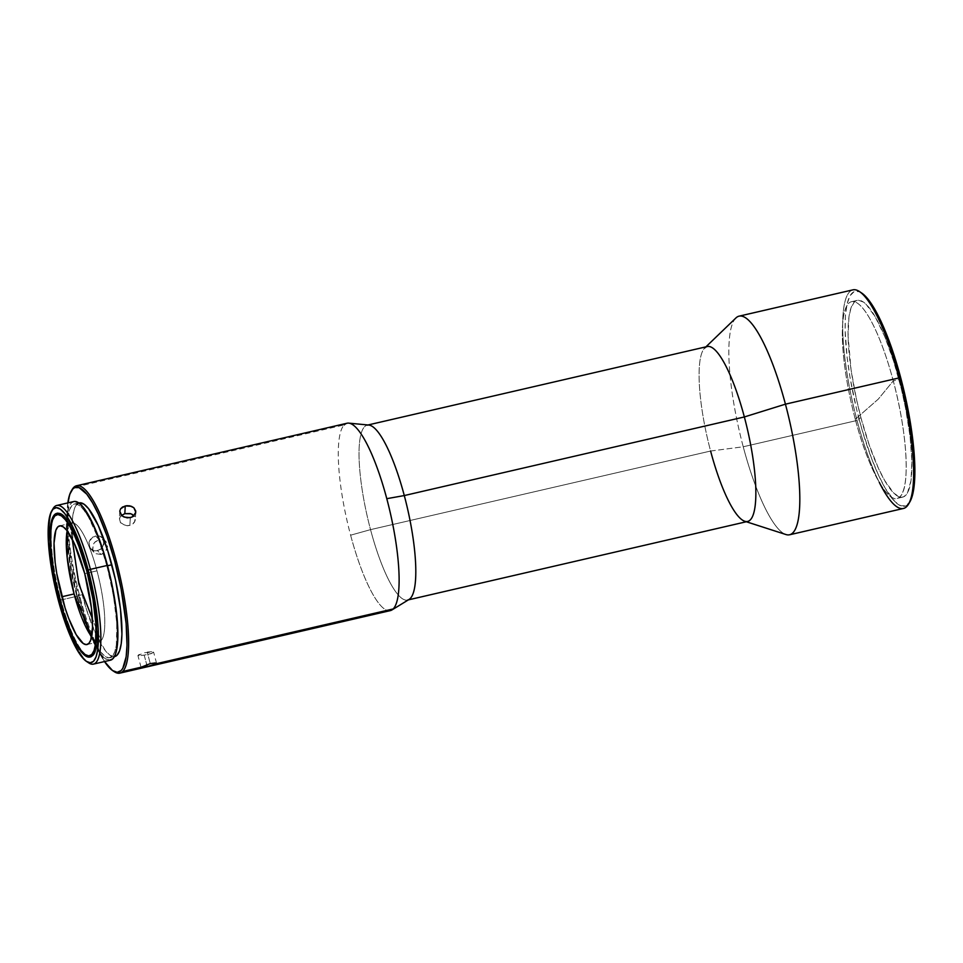 <?xml version="1.0" encoding="UTF-8"?>
<svg xmlns="http://www.w3.org/2000/svg" width="963" height="963" viewBox="0 0 963 963"><rect width="100%" height="100%" fill="white"/><g stroke="black" fill="none" stroke-linecap="round" stroke-linejoin="round"><path stroke-width="0.72" stroke-dasharray="4.82 3.61" d="M735.925 317.959A112.19 25.616 -103 0 0 743.231 446.772L710.598 451.033A89.752 20.488 77 0 1 704.747 347.98L705.903 346.861M852.893 289.863A112.19 25.616 -103 0 0 857.058 420.458L743.231 446.772A112.19 25.616 77 0 1 739.066 316.165M861.596 292.981A110.264 25.182 -103 0 0 859.249 419.675L857.058 420.458A112.19 25.616 77 0 1 859.453 291.56M860.994 417.906A100.971 23.052 -103 0 0 902.716 497.113A100.971 23.052 -103 0 0 898.973 379.578L893.267 380.891A100.971 23.052 77 0 1 897.022 498.437A100.971 23.052 77 0 1 855.288 419.23L860.994 417.906L855.288 419.23A100.971 23.052 77 0 1 848.572 303.429A100.971 23.052 77 0 1 893.267 380.891L878.268 399.139L855.288 419.23L878.268 399.139L893.267 380.891C907.266 432.267 910.492 487.772 899.984 496.691C890.197 508.259 868.77 471.124 855.288 419.23A100.971 23.052 77 0 1 851.545 301.684A100.971 23.052 77 0 1 893.267 380.891L898.973 379.578A100.971 23.052 -103 0 0 857.239 300.372A100.971 23.052 -103 0 0 860.994 417.906L856.336 398.694L851.111 370.093L848.066 336.207L848.957 316.803L851.063 307.715L854.277 302.117L858.466 300.227L863.498 302.129L866.255 304.489L875.235 316.863L884.612 336.292L893.592 361.089L901.404 389.136L905.617 408.444L910.059 436.492L911.901 461.277L910.998 480.681L907.435 493.02L903.703 496.788L901.488 497.257L899.069 496.776L893.7 492.996L884.732 480.621L878.473 468.367L869.276 445.135L860.994 417.906M707.263 346.548A89.752 20.488 -103 0 0 710.598 451.033L370.538 529.638A89.752 20.488 77 0 1 367.204 425.165L367.962 424.984M368.781 425.056A89.752 20.488 -103 0 0 370.538 529.638L350.616 535.187A96.156 21.956 77 0 1 344.212 424.9L73.73 487.422L344.212 424.9A96.156 21.956 -103 0 0 350.616 535.187A96.156 21.956 -103 0 0 390.352 610.614M347.041 423.239A96.156 21.956 -103 0 0 344.212 424.9M72.153 489.541A96.156 21.956 -103 0 0 80.134 597.71L79.159 597.746A94.88 21.668 77 0 1 67.831 502.915M144.197 655.117L146.725 664.602L144.197 655.117L151.347 653.612L153.502 652.12L144.149 652.733L137.926 655.514L144.197 655.117L138.431 655.755M139.479 654.395L138.287 655.069M150.276 663.591L147.207 652.071L150.276 663.591M119.797 510.992L120.628 508.777M119.4 518.648L120.495 522.632L122.253 524.245L127.212 525.75L129.873 525.425L130.294 517.685L129.873 525.425L132.593 524.149L135.085 520.923L135.326 518.419L133.424 515.169M94.567 550.8L97.576 550.716L101.067 554.495L95.433 553.617L92.821 550.294L93.206 544.48L95.036 541.952L99.033 539.689L95.542 535.909L90.414 539.268L89.065 542.013L88.861 544.962L90.606 548.669L96.071 550.908L100.393 549.452L102.608 547.249L104.064 541.447L103.113 538.762L101.163 536.776L98.515 535.777L95.542 535.909L99.033 539.689L103.318 539.834L106.46 542.398L107.459 546.551L106.737 549.548L103.823 553.183L101.067 554.495L97.576 550.716L101.597 548.453L103.884 544.42L103.113 538.762L99.899 536.15L97.046 535.705L92.689 537.125L89.065 542.013L89.836 547.682L91.846 549.729L94.567 550.8M93.688 551.931L92.641 549.704L93.122 544.673L94.567 542.446L99.033 539.689M106.965 565.883L113.526 595.904L116.824 623.627L116.367 644.849L114.729 651.951L112.214 656.321L108.939 657.789L105.015 656.309L100.597 651.915L95.855 644.801L86.116 623.567L77.305 595.832A78.846 18.008 77 0 1 74.38 504.034A78.846 18.008 77 0 1 106.965 565.883A78.846 18.008 77 0 1 109.902 657.681A78.846 18.008 77 0 1 77.305 595.832L70.756 565.811L67.458 538.088L67.916 516.866L69.553 509.764L72.056 505.394L75.343 503.926L79.267 505.406L83.685 509.8L88.427 516.914L98.154 538.148L106.965 565.883M74.38 504.034L79.243 502.903A78.846 18.008 -103 0 0 82.168 594.701L77.305 595.832L82.168 594.701A78.846 18.008 -103 0 0 114.766 656.561L109.902 657.681M73.802 501.53A81.41 18.586 -103 0 0 76.823 596.314L59.802 600.25A81.41 18.586 77 0 1 51.966 562.621A81.41 18.586 -103 0 0 59.802 600.25L58.334 600.31L59.802 600.25A81.41 18.586 -103 0 0 64.052 614.876A81.41 18.586 -103 0 0 88.692 662.881M53.037 508.669A81.41 18.586 -103 0 0 51.966 562.597A81.41 18.586 77 0 1 52.411 509.872M54.518 515.999A73.718 16.828 -103 0 0 60.633 598.926L59.706 599.142L60.633 598.926A73.718 16.828 -103 0 0 86.068 655.129M57.9 513.11A73.718 16.828 -103 0 1 88.367 570.939L87.188 571.36L88.367 570.939A73.718 16.828 -103 0 1 90.486 656.85A73.718 16.828 -103 0 0 91.112 656.766A73.718 16.828 -103 0 0 88.367 570.939L87.152 571.215L88.367 570.939A73.718 16.828 -103 0 0 57.299 513.291A73.718 16.828 -103 0 1 57.9 513.11L56.685 513.387M54.097 516.782A73.718 16.828 -103 0 0 60.633 598.926L59.658 598.962L60.633 598.926A73.718 16.828 -103 0 0 86.802 655.647M96.986 570.818L84.744 573.659L96.986 570.818A60.898 13.903 -103 0 0 70.034 524.101L72.237 539.172L70.034 524.101L67.181 530.866A60.898 13.903 -103 0 1 70.034 524.101A60.898 13.903 -103 0 1 71.816 523.041A60.898 13.903 -103 0 1 96.986 570.818A60.898 13.903 -103 0 1 101.043 640.672A60.898 13.903 -103 0 0 96.986 570.818M91.641 636.724A60.898 13.903 -103 0 0 99.249 641.719A60.898 13.903 -103 0 0 101.043 640.672L92.364 618.547L101.043 640.672L91.641 636.724M87.597 662.075A81.41 18.586 77 0 1 64.052 614.876A81.41 18.586 77 0 1 59.802 600.25L76.823 596.314A81.41 18.586 -103 0 0 110.48 660.185M74.789 501.422L71.406 502.939L68.818 507.453L67.121 514.784L66.387 524.654L67.892 550.427L73.08 580.821L81.169 611.216L90.919 637L100.874 654.226L105.436 658.752L110.408 660.197M122.108 514.868L119.617 517.829L120.375 522.476L125.214 525.509L129.873 525.425M113.526 671.175A96.156 21.956 77 0 1 80.134 597.71L79.159 597.746A94.88 21.668 77 0 0 104.498 661.557L98.539 651.253L89.764 631.126L84.214 615.116L76.871 588.754L71.274 561.622L67.879 536.054L67.001 520.971L67.855 502.734M80.206 502.806L76.92 504.275L74.416 508.645L72.779 515.747L72.069 525.304L73.513 550.258L78.545 579.69L86.369 609.134L95.831 634.099L105.461 650.795L109.878 655.177L114.693 656.573M102.355 539.569L106.231 542.049L107.447 546.707L105.461 551.63L101.067 554.495M105.509 541.206L106.231 542.049M132.93 523.896L134.519 522.115L135.217 517.938L132.497 514.495M156.439 663.182L153.117 665.108M151.745 651.734L147.207 652.071M147.712 654.467L153.286 652.842M71.719 490.311A96.156 21.956 77 0 0 80.134 597.71A96.156 21.956 -103 0 0 114.26 671.693M391.917 609.964A96.156 21.956 77 0 1 350.616 535.187L370.538 529.638A89.752 20.488 -103 0 0 409.094 599.443M408.384 599.865L407.626 600.045A89.752 20.488 77 0 1 370.538 529.638L710.598 451.033A89.752 20.488 -103 0 0 747.685 521.44M861.981 293.246L859.128 291.681L854.073 291.669L850.004 295.773L847.091 303.839L845.442 315.551L845.117 330.453L847.139 357.526L850.076 377.701L856.589 409.227L862.09 429.919L871.563 458.46L878.34 474.771L885.166 488.157L894.964 501.675L900.826 505.792L905.894 505.804L909.963 501.711M879.279 482.367A112.19 25.616 77 0 1 857.058 420.458L859.249 419.675A110.264 25.182 -103 0 0 909.879 501.843M789.6 534.778A112.19 25.616 77 0 1 743.231 446.772L857.058 420.458A112.19 25.616 -103 0 0 903.426 508.464M710.598 451.033L743.231 446.772A112.19 25.616 -103 0 0 785.989 534.549M902.716 497.113L897.022 498.437M141.104 667.479L137.926 655.55M119.785 511.172L119.34 519.177M90.606 548.669L94.205 552.569M91.112 656.766L89.896 657.043M87.007 644.548L99.249 641.719M59.574 525.882L71.816 523.041M102.379 537.799L105.737 541.435M135.783 512.051L135.374 519.478M156.596 663.351L153.659 652.324M857.239 300.372L851.545 301.684M746.325 521.753L744.796 521.26"/><path stroke-width="1.44" d="M704.747 347.98A89.752 20.488 77 0 1 744.351 416.955L785.435 404.171A112.19 25.616 -103 0 0 735.925 317.959L705.903 346.861M861.596 292.981L859.453 291.56A112.19 25.616 77 0 1 899.261 377.869L785.435 404.171L899.261 377.869A112.19 25.616 -103 0 0 852.893 289.863L739.066 316.165A112.19 25.616 77 0 1 785.435 404.171A112.19 25.616 77 0 1 789.6 534.778L903.426 508.464A112.19 25.616 -103 0 0 899.261 377.869L900.718 377.809A110.264 25.182 -103 0 0 861.596 292.981L864.991 295.81L871.431 303.887L881.627 322.713L894.844 357.622L900.718 377.809L899.261 377.869A112.19 25.616 77 0 1 908.578 504.07A112.19 25.616 77 0 1 879.279 482.367M104.353 661.352L112.49 670.513L117.221 672.306L121.157 670.537L122.795 668.334L126.153 656.73L127.008 645.222L126.129 623.41L121.097 588.85L114.85 561.718L116.306 561.2L114.85 561.718L107.062 536.138L98.419 514.314L92.532 502.794L86.826 494.224L79.062 487.615L74.705 487.603L72.839 488.939L69.83 494.188L67.831 502.915A94.88 21.668 77 0 1 71.274 491.022A94.88 21.668 77 0 1 114.85 561.718A94.88 21.668 77 0 1 112.827 670.742L114.26 671.693A96.156 21.956 -103 0 0 122.71 671.476A96.156 21.956 77 0 1 119.881 673.137L390.352 610.614A96.156 21.956 -103 0 0 393.181 608.953A96.156 21.956 77 0 1 391.917 609.964L409.094 599.443A89.752 20.488 -103 0 0 404.291 495.56L744.351 416.955A89.752 20.488 -103 0 0 707.263 346.548L367.204 425.165A89.752 20.488 77 0 1 404.291 495.56A89.752 20.488 -103 0 0 368.781 425.056L348.738 423.13A96.156 21.956 77 0 1 386.789 498.678L404.291 495.56L386.789 498.678A96.156 21.956 -103 0 0 347.041 423.239L76.559 485.761A96.156 21.956 77 0 1 116.306 561.2A96.156 21.956 77 0 1 122.71 671.476L141.248 667.19L150.276 663.591L155.248 662.953L156.451 663.676L393.181 608.953A96.156 21.956 -103 0 0 386.789 498.678A96.156 21.956 77 0 1 393.181 608.953L156.451 663.676L147.267 666.637L141.248 667.19L150.276 663.591L155.248 662.953L156.451 663.676M344.212 424.9A96.156 21.956 77 0 1 348.738 423.13M153.117 665.108L147.267 666.637L146.725 664.602L147.267 666.637L141.248 667.19L122.71 671.476A96.156 21.956 -103 0 0 116.306 561.2A96.156 21.956 -103 0 0 73.73 487.422A96.156 21.956 77 0 1 76.559 485.761M131.726 517.215L127.188 517.877L122.867 516.373L120.182 513.339L119.797 510.992L120.628 508.777L122.542 507.007L126.791 505.683L129.909 505.864L133.845 507.742L135.735 511.016L135.506 513.46L131.726 517.215M71.719 490.311A96.156 21.956 77 0 1 73.73 487.422A96.156 21.956 -103 0 0 72.153 489.541L71.274 491.022M120.628 508.777L125.25 505.924L124.829 513.664L121.025 515.723M134.339 516.12L130.956 513.797L124.829 513.664L125.25 505.924L131.377 506.297L133.845 507.742L135.771 512.244L133.014 516.529L130.294 517.685L124.179 517.095L121.723 515.482L119.785 511.172M114.404 656.646L114.766 656.561A78.846 18.008 -103 0 0 111.828 564.763L107.543 565.75L111.828 564.763A78.846 18.008 -103 0 0 79.243 502.903L78.894 502.987M86.538 661.461A79.496 18.153 77 0 1 58.334 600.31L51.725 570.048L48.403 542.097L48.86 520.706L50.521 513.544L53.049 509.138L56.348 507.657L60.308 509.15L64.762 513.58L69.541 520.754L79.351 542.157L88.235 570.12A79.496 18.153 77 0 1 86.538 661.461L88.692 662.881A81.41 18.586 -103 0 0 90.426 569.338L107.447 565.401A81.41 18.586 -103 0 0 73.802 501.53L56.781 505.467A81.41 18.586 77 0 1 90.426 569.338A81.41 18.586 -103 0 0 53.037 508.669L51.737 510.884A79.496 18.153 77 0 1 88.235 570.12L90.426 569.338L88.235 570.12L94.843 600.382L98.178 628.333L97.708 649.724L96.059 656.886L93.531 661.292L90.221 662.773L86.261 661.28L81.807 656.85L77.028 649.676L67.217 628.273L58.334 600.31A79.496 18.153 77 0 1 51.737 510.884M52.411 509.872A81.41 18.586 77 0 1 56.781 505.467M86.068 655.129A73.718 16.828 -103 0 0 90.486 656.85A73.718 16.828 -103 0 1 86.802 655.647L85.37 654.696A72.442 16.54 77 0 1 59.658 598.962A72.442 16.54 77 0 1 53.651 517.48A72.442 16.54 77 0 1 86.911 571.468L92.93 599.034L95.963 624.518L95.542 644.006L94.037 650.531L91.738 654.539L88.716 655.887L85.117 654.527L81.061 650.494L76.691 643.958L72.201 635.171L63.522 612.227L56.323 585.179L53.639 571.384L50.606 545.913L51.027 526.424L52.532 519.9L54.843 515.891L57.852 514.543L61.463 515.903L65.52 519.936L69.878 526.472L74.368 535.259L78.822 545.985L86.911 571.468A72.442 16.54 77 0 1 85.37 654.696M59.417 599.215L59.417 599.215A73.718 16.828 77 0 1 56.685 513.387A73.718 16.828 77 0 1 87.152 571.215A73.718 16.828 77 0 1 89.896 657.043A73.718 16.828 77 0 1 59.417 599.215L67.663 625.143L72.189 636.049L76.751 645.005L81.193 651.65L85.322 655.755L88.993 657.139L92.063 655.767L94.41 651.686L95.939 645.041L96.372 625.204L93.279 599.287L90.546 585.251L83.227 557.721L78.918 545.287L74.392 534.381L65.388 518.78L61.247 514.675L57.575 513.291L54.518 514.663L52.171 518.744L50.642 525.389L50.208 545.227L53.29 571.143L59.417 599.215M54.097 516.782A73.718 16.828 -103 0 1 57.299 513.291A73.718 16.828 -103 0 0 54.518 515.999L53.651 517.48M84.744 573.659A60.898 13.903 77 0 1 87.007 644.548A60.898 13.903 77 0 1 61.837 596.771L74.079 593.942A60.898 13.903 -103 0 0 91.641 636.724L74.079 593.942L61.837 596.771A60.898 13.903 77 0 1 59.574 525.882A60.898 13.903 77 0 1 84.744 573.659L74.199 543.216L66.76 530.336L63.341 526.942L60.308 525.798L57.78 526.93L55.842 530.312L54.024 543.18L55.144 562.452L56.769 573.587L65.075 607.93L68.638 618.198L76.149 634.605L83.227 643.489L86.261 644.632L88.801 643.501L90.727 640.118L92.544 627.25L91.425 607.978L84.744 573.659M78.797 583.939L92.364 618.547L78.797 583.939L72.237 539.172L78.797 583.939M67.181 530.866L67.193 557.794L74.079 593.942A60.898 13.903 -103 0 1 67.181 530.866M93.447 664.121L110.48 660.185A81.41 18.586 -103 0 0 107.447 565.401L90.426 569.338A81.41 18.586 77 0 1 93.447 664.121A81.41 18.586 77 0 1 87.597 662.075M109.481 660.293L112.876 658.776L115.464 654.262L117.149 646.931L117.883 637.061L116.391 611.288L111.202 580.894L103.113 550.499L93.351 524.715L83.408 507.489L78.846 502.963L74.789 501.422M113.803 656.67L117.077 655.189L119.593 650.819L121.23 643.717L121.94 634.16L120.483 609.206L115.464 579.774L107.627 550.33L98.178 525.365L88.548 508.669L84.13 504.287L80.206 502.806M132.497 514.495L130.149 513.556L124.829 513.664M112.827 670.742A94.88 21.668 77 0 1 104.498 661.557M119.881 673.137A96.156 21.956 77 0 1 113.526 671.175M404.291 495.56A89.752 20.488 77 0 1 407.626 600.045L747.685 521.44A89.752 20.488 -103 0 0 744.351 416.955L404.291 495.56M909.866 501.855L913.863 488.217L914.85 474.855L914.501 458.557L909.891 419.784L900.718 377.809A110.264 25.182 -103 0 1 909.879 501.843L908.578 504.07M746.325 521.753L785.989 534.549A112.19 25.616 -103 0 0 785.435 404.171L744.351 416.955A89.752 20.488 77 0 1 744.796 521.26A89.752 20.488 77 0 1 710.598 451.033M91.112 656.766L89.896 657.043M57.9 513.11L56.685 513.387"/></g></svg>
